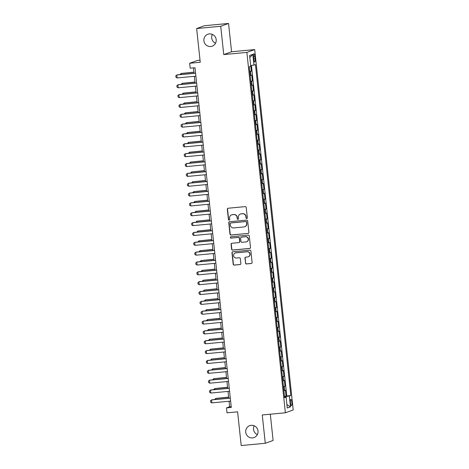 <?xml version="1.0" encoding="UTF-8"?>
<svg xmlns="http://www.w3.org/2000/svg" width="469" height="469" viewBox="0 0 469 469"><rect width="100%" height="100%" fill="white"/><g stroke="black" fill="none" stroke-linecap="round" stroke-linejoin="round"><path stroke-width="0.7" d="M246.747 218.513A0.68 0.662 -109.8 0 0 247.333 217.774L246.237 207.503A0.973 0.95 -109.8 0 0 245.187 206.624L228.169 208.23A0.973 0.95 -109.8 0 0 227.324 209.285L228.426 219.556A0.68 0.662 -109.8 0 0 229.318 220.131A0.68 0.662 -109.8 0 0 229.746 219.428L229.605 218.103A3.113 3.037 -109.8 0 1 232.302 214.726L233.72 214.591A3.113 3.037 -109.8 0 1 237.074 217.399L237.214 218.724A0.68 0.662 -109.8 0 0 238.111 219.304A0.68 0.662 -109.8 0 0 238.539 218.601L238.399 217.27A3.113 3.037 -109.8 0 1 241.095 213.893L242.514 213.758A3.113 3.037 -109.8 0 1 245.867 216.567L246.008 217.897A0.68 0.662 -109.8 0 0 246.747 218.513M240.368 214.057L240.579 213.981A3.113 3.037 -109.8 0 1 241.306 213.817L242.725 213.682A3.113 3.037 -109.8 0 1 246.078 216.49L246.219 217.821A0.68 0.662 -109.8 0 0 247.005 218.431M228.051 208.248A0.973 0.95 -109.8 0 0 227.535 209.209L228.638 219.48A0.68 0.662 -109.8 0 0 229.417 220.084M231.575 214.884L231.786 214.808A3.113 3.037 -109.8 0 1 232.513 214.65L233.931 214.515A3.113 3.037 -109.8 0 1 237.285 217.323L237.425 218.648A0.68 0.662 -109.8 0 0 238.211 219.258M251.208 425.313A6.349 6.185 -109.8 0 0 245.844 432.963A6.349 6.185 -109.8 0 0 254.034 437.583A6.349 6.185 -109.8 0 0 251.208 425.313M254.198 425.782A6.349 6.185 -109.8 0 0 257.387 434.622M209.379 33.909A6.349 6.185 -109.8 0 0 204.015 41.559A6.349 6.185 -109.8 0 0 212.205 46.179A6.349 6.185 -109.8 0 0 209.379 33.909M212.369 34.378A6.349 6.185 -109.8 0 0 215.558 43.218M291.835 402.279A3.172 0.698 84.6 0 0 290.862 399.365A3.172 0.698 84.6 0 0 290.481 402.771A3.172 0.698 84.6 0 0 291.454 405.685A3.172 0.698 84.6 0 0 291.835 402.279M245.445 263.08A0.973 0.95 -109.8 0 0 246.489 263.953L251.267 263.508A0.973 0.95 -109.8 0 0 252.111 262.452L250.892 251.044A0.973 0.95 -109.8 0 0 249.842 250.165L232.823 251.771A0.973 0.95 -109.8 0 0 231.979 252.826L233.199 264.235A0.973 0.95 -109.8 0 0 234.248 265.108L240.017 264.569A0.973 0.95 -109.8 0 0 240.855 263.508L240.333 258.63A0.973 0.95 -109.8 0 0 239.284 257.751L236.429 258.02A2.603 2.538 -109.8 0 1 235.268 252.984A2.603 2.538 -109.8 0 1 235.872 252.85L247.075 251.794A2.603 2.538 -109.8 0 1 248.236 256.83A2.603 2.538 -109.8 0 1 247.632 256.965L245.762 257.141A0.973 0.95 -109.8 0 0 244.924 258.196L245.656 263.003A0.973 0.95 -109.8 0 0 246.7 263.877L251.478 263.431A0.973 0.95 -109.8 0 0 251.595 263.408M220.723 26.276L223.748 54.586L231.575 51.76L228.55 23.45L220.723 26.276L196.64 28.545L200.245 62.271L189.652 63.268L190.179 68.193L194.993 67.735L231.299 407.45L226.48 407.901L227.008 412.826L237.601 411.823L241.207 445.55L265.29 443.281L273.11 440.455L270.308 414.215M223.748 54.586L246.87 52.405L285.381 412.79L262.265 414.971L265.29 443.281M248.054 233.445A0.973 0.95 -109.8 0 0 248.898 232.389L247.679 220.987A0.973 0.95 -109.8 0 0 246.63 220.108L229.611 221.714A0.973 0.95 -109.8 0 0 228.766 222.769L229.986 234.172A0.973 0.95 -109.8 0 0 231.035 235.051L248.265 233.369A0.973 0.95 -109.8 0 0 248.382 233.351M249.285 236.013L250.505 247.421A0.973 0.95 -109.8 0 1 249.66 248.476L232.642 250.083A0.973 0.95 -109.8 0 1 231.592 249.203L231.07 244.32A0.973 0.95 -109.8 0 1 231.915 243.264L238.815 242.614A0.973 0.95 -109.8 0 0 239.659 241.558L239.313 238.322A0.973 0.95 -109.8 0 0 238.264 237.443L231.076 238.123A0.68 0.662 -109.8 0 1 230.771 236.804A0.68 0.662 -109.8 0 1 230.93 236.769L248.236 235.139A0.973 0.95 -109.8 0 1 249.285 236.013M196.64 28.545L204.466 25.719L228.55 23.45M284.472 396.282L286.049 396.129L285.416 390.226L284.642 390.501L284.226 386.562L283.452 386.737M283.423 386.433L284.994 386.286L284.366 380.377L283.593 380.658L283.17 376.718L282.402 376.888M282.367 376.589L283.944 376.437L283.311 370.528L282.537 370.809L282.121 366.869L281.347 367.045M281.318 366.74L282.889 366.594L282.262 360.684L281.488 360.96L281.066 357.026L280.298 357.196M280.263 356.891L281.84 356.745L281.207 350.835L280.433 351.117L280.016 347.177L279.243 347.347M279.213 347.048L280.784 346.896L280.157 340.992L279.383 341.268L278.961 337.328L278.193 337.504M278.158 337.199L279.735 337.053L279.102 331.143L278.328 331.425L277.912 327.485L277.138 327.655M277.109 327.356L278.68 327.204L278.053 321.294L277.279 321.576L276.857 317.636L276.089 317.812M276.053 317.507L277.63 317.361L276.997 311.451L276.223 311.727L275.807 307.793L275.033 307.963M275.004 307.658L276.575 307.512L275.948 301.602L275.174 301.884L274.752 297.944L273.984 298.114M273.949 297.815L275.526 297.663L274.893 291.759L274.119 292.035L273.703 288.095L272.929 288.271M272.899 287.966L274.471 287.819L273.843 281.91L273.069 282.191L272.647 278.252L271.879 278.422M271.844 278.123L273.421 277.97L272.788 272.061L272.014 272.342L271.598 268.403L270.824 268.579M270.795 268.274L272.366 268.127L271.739 262.218L270.965 262.493L270.543 258.56L269.775 258.73M269.739 258.425L271.317 258.278L270.683 252.369L269.91 252.65L269.493 248.711L268.719 248.881M268.69 248.582L270.261 248.429L269.634 242.526L268.86 242.801L268.438 238.862L267.67 239.038M267.635 238.733L269.212 238.586L268.579 232.677L267.805 232.958L267.389 229.019L266.615 229.189M266.585 228.89L268.157 228.737L267.529 222.834L266.755 223.109L266.333 219.17L265.565 219.345M265.53 219.041L267.107 218.894L266.474 212.985L265.7 213.26L265.284 209.326L264.51 209.496M264.481 209.192L266.052 209.045L265.425 203.136L264.651 203.417L264.229 199.477L263.461 199.647M263.426 199.348L265.003 199.196L264.369 193.292L263.596 193.568L263.179 189.628L262.406 189.804M262.376 189.499L263.947 189.353L263.32 183.443L262.546 183.725L262.124 179.785L261.356 179.955M261.321 179.656L262.898 179.504L262.265 173.6L261.491 173.876L261.075 169.936L260.301 170.112M260.272 169.807L261.843 169.661L261.215 163.751L260.442 164.027L260.019 160.093L259.251 160.263M259.216 159.958L260.793 159.812L260.16 153.902L259.386 154.184L258.97 150.244L258.196 150.414M258.167 150.115L259.738 149.963L259.111 144.059L258.337 144.335L257.915 140.395L257.147 140.571M257.112 140.266L258.689 140.12L258.056 134.21L257.282 134.492L256.865 130.552L256.092 130.722M256.062 130.423L257.633 130.271L257.006 124.367L256.232 124.643L255.81 120.703L255.042 120.879M255.007 120.574L256.584 120.427L255.951 114.518L255.177 114.794L254.761 110.86L253.987 111.03M253.958 110.725L255.529 110.578L254.902 104.669L254.128 104.95L253.706 101.011L252.938 101.181M252.902 100.882L254.479 100.729L253.846 94.826L253.072 95.101L252.656 91.162L251.882 91.338M251.853 91.033L253.424 90.886L252.797 84.977L252.023 85.258L251.601 81.319L250.833 81.489M250.798 81.19L252.375 81.037L251.742 75.134L250.2 75.579M253.553 57.048L253.788 59.211A3.072 0.674 84.6 0 0 254.731 62.037A3.072 0.674 84.6 0 0 255.101 58.736L254.866 56.573A3.072 0.674 84.6 0 0 253.922 53.747A3.072 0.674 84.6 0 0 253.553 57.048M246.87 52.405L254.69 49.579L293.207 409.965L285.381 412.79M286.049 396.129L290.803 395.496L255.447 64.646L250.675 65.648M290.803 395.496L289.32 396.029L290.481 406.858L287.263 408.018L286.108 397.19L284.63 397.724L249.268 66.874L250.751 66.34L249.59 55.512L252.809 54.351L253.964 65.179M249.748 71.341L251.32 71.194L249.778 71.646M252.375 81.037L251.601 81.319M253.424 90.886L252.656 91.162M254.479 100.729L253.706 101.011M255.529 110.578L254.761 110.86M256.584 120.427L255.81 120.703M257.633 130.271L256.865 130.552M258.689 140.12L257.915 140.395M259.738 149.963L258.97 150.244M260.793 159.812L260.019 160.093M261.843 169.661L261.075 169.936M262.898 179.504L262.124 179.785M263.947 189.353L263.179 189.628M265.003 199.196L264.229 199.477M266.052 209.045L265.284 209.326M267.107 218.894L266.333 219.17M268.157 228.737L267.389 229.019M269.212 238.586L268.438 238.862M270.261 248.429L269.493 248.711M271.317 258.278L270.543 258.56M272.366 268.127L271.598 268.403M273.421 277.97L272.647 278.252M274.471 287.819L273.703 288.095M275.526 297.663L274.752 297.944M276.575 307.512L275.807 307.793M277.63 317.361L276.857 317.636M278.68 327.204L277.912 327.485M279.735 337.053L278.961 337.328M280.784 346.896L280.016 347.177M281.84 356.745L281.066 357.026M282.889 366.594L282.121 366.869M283.944 376.437L283.17 376.718M284.994 386.286L284.226 386.562M286.758 395.877L251.454 65.537M251.32 71.194L250.727 65.642M284.677 397.214L284.519 396.71M200.029 60.202L197.472 60.442L189.652 63.268M231.575 51.76L254.69 49.579M229.065 401.259L229.652 406.758L226.48 407.901M193.439 67.882L194.014 73.27M194.342 76.324L195.063 83.113M195.391 86.167L196.118 92.962M196.447 96.016L197.168 102.805M197.496 105.859L198.223 112.654M198.551 115.708L199.272 122.503M199.601 125.557L200.327 132.346M200.656 135.4L201.377 142.195M201.705 145.249L202.432 152.038M202.76 155.092L203.482 161.887M203.81 164.941L204.537 171.736M204.865 174.79L205.586 181.579M205.914 184.634L206.641 191.428M206.97 194.483L207.691 201.271M208.019 204.326L208.746 211.12M209.074 214.175L209.795 220.969M210.124 224.024L210.851 230.812M211.179 233.867L211.9 240.661M212.228 243.716L212.955 250.505M213.284 253.559L214.005 260.354M214.333 263.408L215.06 270.203M215.388 273.257L216.109 280.046M216.438 283.1L217.165 289.895M217.493 292.949L218.214 299.738M218.542 302.792L219.269 309.587M219.598 312.641L220.319 319.436M220.647 322.49L221.374 329.279M221.702 332.333L222.423 339.128M222.752 342.182L223.479 348.971M223.807 352.026L224.528 358.82M224.856 361.875L225.583 368.669M225.911 371.724L226.633 378.512M226.961 381.567L227.688 388.361M228.016 391.416L228.737 398.204M231.205 406.611L229.652 406.758M251.255 85.428L252.023 85.258M252.304 95.277L253.072 95.101M253.36 105.12L254.128 104.95M254.409 114.969L255.177 114.794M255.464 124.813L256.232 124.643M256.514 134.662L257.282 134.492M257.569 144.511L258.337 144.335M258.618 154.354L259.386 154.184M259.674 164.203L260.442 164.027M260.723 174.046L261.491 173.876M261.778 183.895L262.546 183.725M262.828 193.744L263.596 193.568M263.883 203.587L264.651 203.417M264.932 213.436L265.7 213.26M265.987 223.279L266.755 223.109M267.037 233.128L267.805 232.958M268.092 242.977L268.86 242.801M269.142 252.82L269.91 252.65M270.197 262.669L270.965 262.493M271.246 272.512L272.014 272.342M272.301 282.361L273.069 282.191M273.351 292.21L274.119 292.035M274.406 302.054L275.174 301.884M275.455 311.903L276.223 311.727M276.511 321.746L277.279 321.576M277.56 331.595L278.328 331.425M278.615 341.444L279.383 341.268M279.665 351.287L280.433 351.117M280.72 361.136L281.488 360.96M281.769 370.979L282.537 370.809M282.825 380.828L283.593 380.658M286.108 397.19L284.572 397.22M283.874 390.677L284.642 390.501M284.624 396.698L289.32 396.029M249.813 57.576L252.809 54.351M290.481 406.858L286.899 404.571M229.488 221.731A0.973 0.95 -109.8 0 0 228.978 222.693L230.197 234.095A0.973 0.95 -109.8 0 0 231.246 234.975L248.265 233.369M246.465 222.171A0.68 0.662 -109.8 0 0 245.733 221.561L230.795 222.968A0.68 0.662 -109.8 0 0 230.203 223.707L230.355 225.108A3.113 3.037 -109.8 0 0 233.709 227.916L243.921 226.955A3.113 3.037 -109.8 0 0 246.618 223.578L246.676 222.095A0.68 0.662 -109.8 0 0 245.944 221.485L245.733 221.561M230.637 223.004L230.848 222.927A0.68 0.662 -109.8 0 1 231.006 222.892L245.944 221.485M244.648 226.791L244.859 226.715A3.113 3.037 -109.8 0 0 246.829 223.502L246.618 223.578M246.676 222.095L246.829 223.502M231.792 243.288A0.973 0.95 -109.8 0 0 231.281 244.243L231.803 249.127A0.973 0.95 -109.8 0 0 232.853 250.006L249.871 248.4A0.973 0.95 -109.8 0 0 249.989 248.382M239.043 242.567L239.254 242.491A0.973 0.95 -109.8 0 0 239.87 241.482L239.524 238.246A0.973 0.95 -109.8 0 0 238.475 237.367L231.076 238.123M230.883 236.775A0.68 0.662 -109.8 0 0 231.287 238.047M245.979 241.94A2.603 2.538 -109.8 0 0 248.177 238.803A2.603 2.538 -109.8 0 0 245.422 236.769L241.476 237.144A0.973 0.95 -109.8 0 0 240.632 238.199L240.978 241.435A0.973 0.95 -109.8 0 0 242.027 242.315L245.979 241.94M246.583 241.805L246.794 241.728A2.603 2.538 -109.8 0 0 245.639 236.693L245.422 236.769M241.248 237.191L241.459 237.115A0.973 0.95 -109.8 0 1 241.687 237.068L245.639 236.693M245.645 257.159A0.973 0.95 -109.8 0 0 245.135 258.12L245.656 263.003M248.236 256.83L248.447 256.754A2.603 2.538 -109.8 0 0 247.292 251.718L247.075 251.794M235.268 252.984L235.479 252.908A2.603 2.538 -109.8 0 1 236.083 252.773L247.292 251.718M232.7 251.789A0.973 0.95 -109.8 0 0 232.19 252.75L233.41 264.158A0.973 0.95 -109.8 0 0 234.459 265.032L240.228 264.493A0.973 0.95 -109.8 0 0 240.345 264.469M180.061 74.583L181.04 73.463L181.145 74.477M193.896 72.15L181.04 73.463L193.902 72.249M195.895 76.177L177.124 77.942L175.951 77.268L175.793 75.79L177.188 74.852L195.567 73.123M177.124 77.942L176.813 74.993L195.579 73.223M181.11 84.432L182.089 83.312L182.201 84.326M194.946 81.999L182.089 83.312L194.957 82.098M182.165 94.275L183.144 93.155L183.25 94.175M196.001 91.842L183.144 93.155L196.007 91.942M183.215 104.124L184.194 103.004L184.305 104.018M197.05 101.691L184.194 103.004L197.062 101.791M184.27 113.967L185.249 112.853L185.355 113.867M198.106 111.54L185.249 112.853L198.111 111.64M196.945 86.02L178.179 87.791L177.006 87.111L176.848 85.639L178.243 84.701L196.622 82.966M178.179 87.791L177.862 84.836L196.634 83.066M198 95.869L179.228 97.64L178.056 96.96L177.898 95.483L179.293 94.545L197.672 92.815M179.228 97.64L178.918 94.685L197.684 92.915M199.049 105.713L180.284 107.483L179.111 106.809L178.953 105.332L180.348 104.394L198.727 102.658M180.284 107.483L179.967 104.528L198.739 102.764M200.105 115.562L181.333 117.332L180.16 116.652L180.002 115.175L181.397 114.243L199.776 112.507M181.333 117.332L181.022 114.377L199.788 112.607M185.319 123.816L186.299 122.696L186.41 123.71M199.155 121.383L186.299 122.696L199.167 121.483M201.154 125.411L182.388 127.175L181.216 126.501L181.057 125.024L182.453 124.086L200.832 122.356M182.388 127.175L182.072 124.226L200.843 122.456M186.375 133.665L187.354 132.545L187.459 133.559M200.21 131.232L187.354 132.545L200.216 131.332M202.209 135.254L183.438 137.024L182.265 136.344L182.107 134.873L183.502 133.935L201.881 132.199M183.438 137.024L183.127 134.07L201.893 132.299M187.424 143.508L188.403 142.388L188.515 143.408M201.26 141.075L188.403 142.388L201.271 141.175M203.259 145.103L184.493 146.873L183.32 146.193L183.162 144.716L184.557 143.778L202.936 142.048M184.493 146.873L184.176 143.919L202.948 142.148M188.479 153.357L189.458 152.237L189.564 153.252M202.315 150.924L189.458 152.237L202.321 151.024M204.314 154.946L185.542 156.716L184.37 156.042L184.211 154.565L185.607 153.627L203.986 151.892M185.542 156.716L185.232 153.762L203.997 151.997M189.529 163.2L190.508 162.086L190.619 163.101M203.364 160.773L190.508 162.086L203.376 160.873M205.363 164.795L186.598 166.565L185.425 165.885L185.267 164.408L186.662 163.476L205.041 161.741M186.598 166.565L186.281 163.611L205.047 161.84M190.584 173.049L191.563 171.93L191.669 172.944M204.42 170.616L191.563 171.93L204.425 170.716M206.419 174.644L187.647 176.408L186.474 175.734L186.316 174.257L187.711 173.319L206.09 171.59M187.647 176.408L187.336 173.46L206.102 171.689M191.633 182.898L192.612 181.779L192.724 182.793M205.469 180.465L192.612 181.779L205.481 180.565M207.468 184.487L188.702 186.257L187.53 185.577L187.371 184.106L188.767 183.168L207.146 181.433M188.702 186.257L188.386 183.303L207.151 181.532M192.689 192.741L193.668 191.622L193.773 192.642M206.524 190.308L193.668 191.622L206.53 190.408M208.523 194.336L189.752 196.106L188.579 195.426L188.421 193.949L189.816 193.011L208.195 191.282M189.752 196.106L189.435 193.152L208.207 191.381M193.738 202.59L194.717 201.471L194.828 202.485M207.574 200.157L194.717 201.471L207.585 200.257M209.573 204.179L190.807 205.95L189.634 205.275L189.476 203.798L190.871 202.86L209.25 201.125M190.807 205.95L190.49 202.995L209.256 201.23M194.793 212.434L195.772 211.32L195.878 212.334M208.629 210.006L195.772 211.32L208.635 210.106M210.628 214.028L191.856 215.799L190.684 215.119L190.525 213.641L191.921 212.709L210.3 210.974M191.856 215.799L191.54 212.844L210.311 211.073M195.843 222.283L196.822 221.163L196.933 222.177M209.678 219.85L196.822 221.163L209.69 219.949M211.677 223.877L192.911 225.642L191.739 224.968L191.581 223.49L192.976 222.552L211.355 220.823M192.911 225.642L192.595 222.693L211.361 220.922M196.898 232.132L197.877 231.012L197.982 232.026M210.733 229.699L197.877 231.012L210.739 229.798M212.733 233.72L193.961 235.491L192.788 234.811L192.63 233.339L194.025 232.401L212.404 230.666M193.961 235.491L193.644 232.536L212.416 230.766M197.947 241.975L198.926 240.855L199.038 241.875M211.783 239.542L198.926 240.855L211.795 239.641M213.782 243.569L195.016 245.34L193.844 244.66L193.685 243.182L195.081 242.244L213.459 240.515M195.016 245.34L194.699 242.385L213.465 240.615M199.003 251.824L199.982 250.704L200.087 251.718M212.838 249.391L199.982 250.704L212.844 249.49M214.837 253.412L196.065 255.183L194.893 254.509L194.735 253.031L196.13 252.093L214.509 250.358M196.065 255.183L195.749 252.228L214.521 250.464M200.052 261.667L201.031 260.553L201.142 261.567M213.887 259.24L201.031 260.553L213.899 259.339M215.887 263.261L197.121 265.032L195.948 264.352L195.79 262.875L197.185 261.942L215.564 260.207M197.121 265.032L196.804 262.077L215.57 260.307M201.107 271.516L202.086 270.396L202.192 271.41M214.937 269.083L202.086 270.396L214.949 269.183M216.942 273.11L198.17 274.875L196.998 274.201L196.839 272.724L198.235 271.786L216.614 270.056M198.17 274.875L197.854 271.926L216.625 270.156M202.157 281.365L203.136 280.245L203.247 281.259M215.992 278.932L203.136 280.245L216.004 279.032M217.991 282.954L199.225 284.724L198.053 284.044L197.895 282.573L199.29 281.635L217.669 279.899M199.225 284.724L198.909 281.769L217.675 279.999M203.212 291.208L204.191 290.088L204.296 291.108M217.041 288.775L204.191 290.088L217.053 288.875M219.046 292.803L200.275 294.573L199.102 293.893L198.944 292.416L200.339 291.478L218.718 289.748M200.275 294.573L199.958 291.618L218.73 289.848M204.261 301.057L205.24 299.937L205.352 300.951M218.097 298.624L205.24 299.937L218.108 298.724M220.096 302.646L201.33 304.416L200.157 303.742L199.999 302.265L201.394 301.327L219.773 299.591M201.33 304.416L201.013 301.461L219.779 299.697M205.316 310.9L206.296 309.786L206.401 310.8M219.146 308.473L206.296 309.786L219.158 308.573M221.151 312.495L202.379 314.265L201.207 313.585L201.049 312.108L202.444 311.176L220.823 309.44M202.379 314.265L202.063 311.31L220.835 309.54M206.366 320.749L207.345 319.629L207.456 320.644M220.201 318.316L207.345 319.629L220.213 318.416M207.421 330.598L208.4 329.478L208.506 330.493M221.251 328.165L208.4 329.478L221.262 328.265M208.471 340.441L209.45 339.322L209.561 340.342M222.306 338.008L209.45 339.322L222.318 338.108M222.2 322.344L203.435 324.108L202.262 323.434L202.104 321.957L203.499 321.019L221.878 319.289M203.435 324.108L203.118 321.159L221.884 319.389M223.256 332.187L204.484 333.957L203.312 333.277L203.153 331.806L204.548 330.868L222.927 329.132M204.484 333.957L204.167 331.003L222.939 329.232M224.305 342.036L205.539 343.806L204.367 343.126L204.208 341.649L205.604 340.711L223.983 338.981M205.539 343.806L205.223 340.852L223.989 339.081M209.526 350.29L210.505 349.171L210.61 350.185M223.355 347.857L210.505 349.171L223.367 347.957M225.36 351.879L206.589 353.649L205.416 352.975L205.258 351.498L206.653 350.56L225.032 348.825M206.589 353.649L206.272 350.695L225.044 348.93M210.575 360.133L211.554 359.019L211.666 360.034M224.411 357.706L211.554 359.019L224.422 357.806M226.41 361.728L207.644 363.498L206.471 362.818L206.313 361.341L207.708 360.409L226.087 358.674M207.644 363.498L207.327 360.544L226.093 358.773M211.63 369.982L212.609 368.863L212.715 369.877M225.46 367.549L212.609 368.863L225.472 367.649M227.465 371.577L208.693 373.342L207.521 372.667L207.362 371.19L208.758 370.252L227.137 368.523M208.693 373.342L208.377 370.393L227.148 368.622M212.68 379.831L213.659 378.712L213.77 379.726M226.515 377.398L213.659 378.712L226.527 377.498M228.514 381.42L209.749 383.191L208.576 382.511L208.418 381.033L209.813 380.101L228.192 378.366M209.749 383.191L209.432 380.236L228.198 378.465M213.735 389.675L214.714 388.555L214.82 389.575M227.565 387.242L214.714 388.555L227.576 387.341M229.57 391.269L210.798 393.04L209.625 392.36L209.467 390.882L210.862 389.944L229.241 388.215M210.798 393.04L210.481 390.085L229.253 388.314M214.784 399.524L215.763 398.404L215.875 399.418M228.62 397.091L215.763 398.404L228.632 397.19M230.619 401.112L211.853 402.883L210.681 402.209L210.522 400.731L211.918 399.793L230.297 398.058M211.853 402.883L211.537 399.928L230.302 398.163M250.968 75.409L250.552 71.47M253.524 56.696L254.866 56.573M253.752 58.865L255.101 58.736"/></g></svg>
